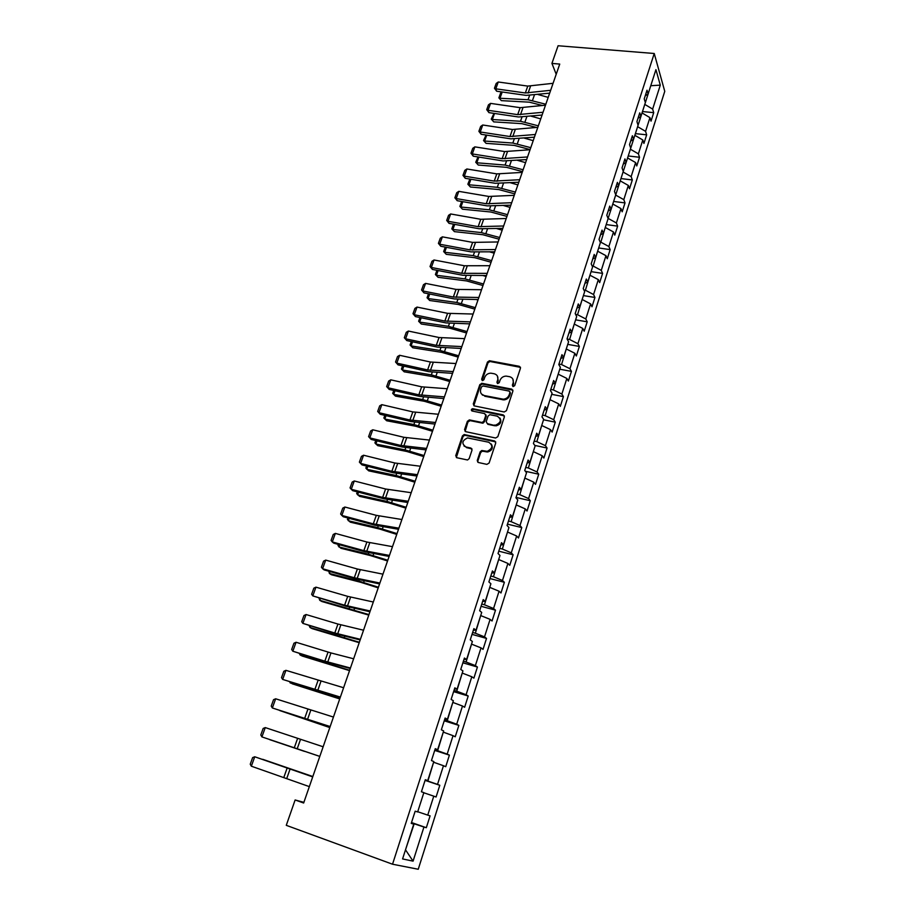 <?xml version="1.0" encoding="UTF-8"?>
<svg xmlns="http://www.w3.org/2000/svg" width="915" height="915" viewBox="0 0 915 915"><rect width="100%" height="100%" fill="white"/><g stroke="black" fill="none" stroke-linecap="round" stroke-linejoin="round"><path stroke-width="1.37" d="M513.155 386.565L514.699 385.638L520.452 368.253L519.331 366.309L489.422 360.739L487.466 362.066L481.645 379.245L482.617 380.617L483.932 379.691L484.687 377.449C485.842 374.727 487.878 373.297 490.829 373.171L494.157 373.743C497.245 374.658 498.412 376.728 497.68 379.954L496.925 382.207L497.703 383.568L499.247 382.653L499.99 380.4C501.134 377.678 503.17 376.237 506.132 376.099L509.529 376.671C512.652 377.609 513.841 379.691 513.109 382.939L512.366 385.192L513.155 386.565M477.264 460.428L478.373 462.498L486.872 464.374L489.113 463.047L495.736 443.009L494.615 440.961L464.145 434.545L462.441 435.895L455.727 455.67L456.814 457.717L467.542 459.982L469.166 458.632L472.026 450.1L470.928 448.064L465.907 446.966C461.412 443.661 461.949 440.641 467.542 437.919L488.667 442.219C493.231 445.456 492.762 448.499 487.238 451.324L481.77 450.512L480.123 451.873L477.264 460.428L477.859 462.281M654.236 53.493L558.081 45.75L551.928 63.41L559.74 64.084L303.654 803.015L295.122 799.973L286.281 825.33L392.535 864.218L654.236 53.493L664.759 91.34L418.247 869.25L392.535 864.218M504.211 411.979L506.441 410.652L512.892 391.117L511.771 389.138L481.999 383.339L479.815 384.643L473.272 403.938L474.359 405.917L504.211 411.979M504.371 416.908L497.829 436.684L495.587 438.01L465.644 431.663L464.557 429.65L467.393 421.266L469.601 419.951L482.125 422.49L483.875 421.14L485.739 415.57L484.641 413.58L472.106 411.007C470.916 410.126 471.088 409.348 472.598 408.673L503.25 414.895L504.371 416.908M411.521 822.539L426.321 827.709L430.096 815.848L427.74 815.116L433.767 796.164L436.089 796.999L439.806 785.287L437.519 784.407L443.466 765.718L445.731 766.69L449.402 755.138L447.172 754.12L453.039 735.671L455.235 736.781L458.861 725.389L456.688 724.223L462.487 706.025L464.626 707.272L468.206 696.018L466.09 694.725L471.808 676.757L473.89 678.141L477.424 667.035L475.365 665.605L481.016 647.877L483.029 649.375L486.517 638.418L484.515 636.874L490.097 619.364L492.053 620.999L495.495 610.179L493.551 608.498L499.064 591.227L500.974 592.977L504.371 582.295L502.472 580.499L507.905 563.434L509.769 565.31L513.121 554.753L511.279 552.843L516.655 536.007L518.45 537.986L521.767 527.566L519.983 525.542L525.279 508.912L527.029 511.005L530.3 500.722L528.573 498.584L533.8 482.171L535.504 484.367L538.741 474.21L537.048 471.968L542.218 455.75L543.876 458.06L547.067 448.03L545.42 445.674L550.533 429.661L552.134 432.074L555.291 422.158L553.701 419.71L558.733 403.892L560.3 406.397L563.411 396.607L561.867 394.056L566.843 378.433L568.364 381.04L571.44 371.376L569.942 368.722L574.86 353.281L576.336 355.992L579.367 346.43L577.914 343.697L582.775 328.439L584.205 331.241L587.201 321.794L585.794 318.969L590.598 303.894L591.982 306.777L594.944 297.455L593.572 294.527L598.318 279.635L599.668 282.621L602.596 273.402L601.269 270.382L605.959 255.674L607.263 258.739L610.156 249.623L608.864 246.524L613.496 231.987L614.766 235.132L617.625 226.131L616.378 222.951L620.953 208.574L622.177 211.8L625.014 202.901L623.801 199.653L628.331 185.436L629.509 188.753L632.311 179.946L631.144 176.618L635.616 162.573L636.76 165.958L639.528 157.266L638.395 153.846L642.81 139.972L643.92 143.426L646.665 134.825L645.567 131.348L649.936 117.623L651.011 121.157L653.71 112.659L652.647 109.091L660.287 85.141L655.929 69.654L648.129 93.936L647.019 90.219L644.229 98.889L645.361 102.583L640.889 116.491L639.745 112.854L636.92 121.626L638.087 125.241L633.569 139.32L632.379 135.752L629.52 144.627L630.721 148.161L626.157 162.412L624.934 158.924L622.04 167.903L623.275 171.357L618.654 185.768L617.385 182.371L614.468 191.464L615.749 194.838L611.06 209.421L609.756 206.092L606.794 215.3L608.12 218.582L603.385 233.348L602.036 230.111L599.039 239.421L600.4 242.624L595.608 257.561L594.224 254.416L591.182 263.84L592.588 266.963L587.739 282.083L586.309 279.018L583.232 288.568L584.685 291.588L579.778 306.891L578.291 303.929L575.192 313.593L576.69 316.521L571.715 332.019L570.182 329.148L567.037 338.927L568.581 341.753L563.549 357.445L561.982 354.677L558.791 364.582L560.38 367.315L555.279 383.191L553.667 380.526L550.441 390.556L552.077 393.187L546.918 409.268L545.249 406.695L541.977 416.851L543.67 419.379L538.443 435.666L536.728 433.207L533.411 443.489L535.149 445.914L529.854 462.407L528.092 460.051L524.741 470.47L526.525 472.781L521.161 489.479L519.343 487.249L515.957 497.794L517.799 499.99L512.366 516.906L510.49 514.79L507.047 525.473L508.946 527.555L503.444 544.7L501.512 542.687L498.035 553.518L499.979 555.474L494.409 572.847L492.419 570.96L488.896 581.929L490.897 583.77L485.259 601.361L483.212 599.6L479.643 610.717L481.702 612.421L475.983 630.252L473.879 628.616L470.253 639.882L472.38 641.461L466.581 659.532L464.42 658.034L460.748 669.448L462.933 670.889L457.065 689.201L454.835 687.84L451.118 699.403L453.36 700.718L447.412 719.27L445.125 718.046L441.35 729.781L443.661 730.936L437.622 749.751L435.277 748.664L431.457 760.559L433.824 761.577L427.705 780.644L425.292 779.717L421.415 791.761L423.862 792.642L417.652 811.96L415.17 811.182L411.235 823.409L413.752 824.118L411.315 823.18M426.321 827.709L423.942 827.034L413.077 861.141L402.577 858.933L413.752 824.118M423.817 792.756L417.72 811.742M418.018 811.845L427.74 815.116M424.103 792.859L433.767 796.164M433.619 762.241L427.888 781.067L425.155 780.152M427.888 781.067L437.519 784.407M433.904 762.344L443.466 765.718M427.705 780.644L425.235 779.889M443.283 732.137L437.633 750.712L434.9 749.831M437.633 750.712L447.172 754.12M443.569 732.229L453.039 735.671M437.622 749.751L435.128 749.133M452.811 702.423L447.252 720.757L444.53 719.911M447.252 720.757L456.688 724.223M453.097 702.514L462.487 706.025M447.412 719.27L444.884 718.79M462.224 673.108L456.734 691.191L454.023 690.379M456.734 691.191L466.09 694.725M462.51 673.188L471.808 676.757M457.065 689.201L454.515 688.846M471.511 644.16L466.101 662.014L463.39 661.225M466.101 662.014L475.365 665.605M471.797 644.24L481.016 647.877M466.581 659.532L464.008 659.303M480.684 615.601L475.343 633.214L472.643 632.459M475.343 633.214L484.515 636.874M480.97 615.681L490.097 619.364M475.983 630.252L473.387 630.149M489.731 587.396L484.458 604.781L481.782 604.06M484.458 604.781L493.551 608.498M490.017 587.476L499.064 591.227M485.259 601.361L482.64 601.372M498.675 559.557L493.471 576.725L490.795 576.027M493.471 576.725L502.472 580.499M498.95 559.637L507.905 563.434M494.409 572.847L491.778 572.973M507.493 532.084L502.358 549.023L499.693 548.36M502.358 549.023L511.279 552.843M507.779 532.141L516.655 536.007M503.444 544.7L500.791 544.94M516.209 504.943L511.142 521.664L508.477 521.035M511.142 521.664L519.983 525.542M516.483 505.011L525.279 508.912M512.366 516.906L509.689 517.272M524.81 478.145L519.8 494.66L517.158 494.054M519.8 494.66L528.573 498.584M525.084 478.202L533.8 482.171M521.161 489.479L518.473 489.948M533.296 451.678L528.367 467.988L525.725 467.405M528.367 467.988L537.048 471.968M533.582 451.736L542.218 455.75M529.854 462.407L527.143 462.979M541.691 425.544L536.819 441.648L534.188 441.099M536.819 441.648L545.42 445.674M541.966 425.601L550.533 429.661M538.443 435.666L535.71 436.341M549.972 399.729L545.168 415.639L542.538 415.113M545.168 415.639L553.701 419.71M550.247 399.786L558.733 403.892M546.918 409.268L544.173 410.046M558.161 374.235L553.415 389.939L550.796 389.435M520.429 367.167L519.812 367.052M553.415 389.939L561.867 394.056M558.436 374.281L566.843 378.433M555.279 383.191L552.523 384.071M566.248 349.05L561.558 364.559L558.951 364.079M561.558 364.559L569.942 368.722M566.522 349.095L574.86 353.281M563.549 357.445L560.769 358.417M574.231 324.162L569.599 339.488L567.106 339.053M569.599 339.488L577.914 343.697M574.506 324.207L582.775 328.439M571.715 332.019L568.924 333.071M582.123 299.582L577.548 314.714L575.604 314.394M577.548 314.714L585.794 318.969M582.398 299.617L590.598 303.894M579.778 306.891L576.976 308.046M589.923 275.289L585.406 290.238L583.93 290.009M585.406 290.238L593.572 294.527M590.186 275.324L598.318 279.635M587.739 282.083L584.925 283.318M597.621 251.282L593.16 266.059L592.119 265.899M593.16 266.059L601.269 270.382M597.895 251.328L605.959 255.674M595.608 257.561L592.783 258.888M605.238 227.561L600.835 242.166L600.171 242.075M600.835 242.166L608.864 246.524M605.513 227.595L613.496 231.987M603.385 233.348L600.537 234.755M612.764 204.125L608.086 218.502M608.406 218.548L616.378 222.951M613.027 204.159L620.953 208.574M611.06 209.421L608.212 210.908M620.198 180.953L615.635 195.181M615.898 195.215L623.801 199.653M620.462 180.987L628.331 185.436M618.654 185.768L615.784 187.346M627.553 158.055L623.035 172.112M623.298 172.146L631.144 176.618M627.816 158.089L635.616 162.573M626.157 162.412L623.275 164.06M634.816 135.42L630.355 149.317M630.618 149.351L638.395 153.846M635.079 135.443L642.81 139.972M633.569 139.32L630.675 141.047M641.998 113.048L637.583 126.785M637.858 126.808L645.567 131.348M642.261 113.071L649.936 117.623M640.889 116.491L637.995 118.298M650.634 86.136L644.743 104.504M645.006 104.527L652.647 109.091M650.771 85.713L660.287 85.141M648.129 93.936L645.224 95.812M303.894 802.341L295.122 799.973M551.928 63.41L556.206 74.252M413.077 861.141L405.505 849.818L414.186 823.786L411.43 822.825M414.186 823.786L423.942 827.034M642.479 111.538L653.71 112.659M635.387 133.636L646.665 134.825M628.216 155.973L639.528 157.266M620.965 178.574L632.311 179.946M613.622 201.437L625.014 202.901M606.199 224.564L617.625 226.131M598.685 247.965L610.156 249.623M591.09 271.641L602.596 273.402M583.404 295.602L594.944 297.455M575.615 319.85L587.201 321.794M567.746 344.372L579.367 346.43M559.774 369.203L571.44 371.376M551.711 394.342L563.411 396.607M543.544 419.779L555.291 422.158M534.806 445.422L547.067 448.03M525.347 471.248L538.741 474.21M516.06 497.44L530.3 500.722M507.482 524.146L521.767 527.566M498.789 551.185L513.121 554.753M489.983 578.554L504.371 582.295M481.061 606.29L495.495 610.179M472.037 634.37L486.517 638.418M462.887 662.815L477.424 667.035M453.611 691.637L468.206 696.018M444.233 720.826L458.861 725.389M434.716 750.403L449.402 755.138M425.075 780.381L439.806 785.287M512.812 386.439L513.612 383.671L512.846 379.039M497.394 376.008L498.195 380.686L497.394 383.465M520.498 367.361L489.948 361.482L487.992 362.809L482.125 380.503M512.915 390.156L482.228 384.037L480.341 385.375L473.81 405.7M509.952 392.466L509.175 391.094L483.029 385.97L481.496 386.885L480.695 389.252C479.94 392.489 481.107 394.571 484.184 395.532L503.284 399.192C506.132 398.94 508.1 397.499 509.163 394.857L509.952 392.466L510.456 393.198L509.998 391.929M481.599 394.102L484.184 395.532M510.456 393.198L509.666 395.577C508.603 398.219 506.647 399.661 503.799 399.901L484.721 396.241M485.751 414.518L486.277 416.268L484.412 421.826L482.663 423.176L470.15 420.637L467.954 421.952L465.129 431.457M504.371 415.868L473.432 409.394L471.854 410.926M494.272 425.086L495.575 425.166C501.294 422.478 501.843 419.47 497.245 416.153L489.845 414.701L488.072 416.05L486.208 421.621L487.306 423.634L496.102 425.852C500.619 424.434 501.9 421.838 499.933 418.041M494.798 425.772L487.844 424.32M491.275 444.004C493.379 447.721 492.213 450.386 487.775 451.987L482.319 451.175L480.661 452.525L477.813 461.069M463.997 445.982L465.907 446.966M472.003 448.922L466.478 447.629M495.724 441.888L464.706 435.22L463.001 436.558L456.345 457.534M538.031 94.542L548.199 97.367M502.209 92.003L499.967 98.248L528.058 99.758L545.82 104.241M498.881 97.848L501.351 100.639L498.881 97.848L500.585 93.113L501.878 91.958M542.515 105.534L529.373 102.171L501.351 100.639M550.647 90.299L525.336 92.975L495.793 88.824L496.662 91.214L526.136 95.377L549.663 93.147M553.072 83.311L527.772 86.09L498.263 81.995L495.793 88.824L494.455 88.24L496.182 83.471L498.263 81.995M496.662 91.214L494.455 88.24M531.18 116.205L540.742 118.893M494.512 113.449L492.339 119.522L520.486 121.283L538.329 125.835M491.252 119.087L493.745 121.878L491.252 119.087L494.009 113.38M536.499 127.471L521.836 123.651L493.745 121.878M524.306 138.131L533.205 140.647M486.734 135.134L484.618 141.036L512.835 143.049L530.769 147.67M483.543 140.555L486.048 143.346L483.543 140.555L486.059 135.031M530.105 149.58L514.219 145.371L486.048 143.346M543.03 112.27L517.696 114.638L488.05 110.292L488.953 112.637L518.519 116.983L542.08 115.038M545.489 105.202L520.155 107.673L490.543 103.384L488.05 110.292L486.723 109.663L488.461 104.836L490.543 103.384M488.953 112.637L486.723 109.663M535.332 134.494L509.975 136.541L480.215 131.989L481.141 134.276L510.81 138.84L534.406 137.181M537.814 127.345L512.457 129.495L482.743 125L480.215 131.989L478.888 131.325L480.661 126.442L482.743 125M481.141 134.276L478.888 131.325M517.421 160.319L525.576 162.653M478.854 157.071L476.807 162.79L505.103 165.055L523.117 169.755M475.743 162.264L478.271 165.043L475.743 162.264L478.007 156.934M522.476 171.597L506.51 167.331L478.271 165.043M510.513 182.794L517.867 184.899M470.893 179.249L468.915 184.784L497.28 187.312L515.374 192.081M467.851 184.224L470.401 186.992L467.851 184.224L469.864 179.077M514.756 193.877L498.709 189.542L470.401 186.992M503.616 205.543L510.067 207.408M462.841 201.677L460.931 207.03L489.365 209.821L507.55 214.67M459.879 206.413L462.452 209.192L459.879 206.413L461.652 201.472M506.944 216.398L490.829 212.006L462.452 209.192M527.543 156.968L502.152 158.684L472.3 153.926L473.249 156.179L503.033 160.937L526.64 159.587M530.048 149.74L504.668 151.558L474.851 146.869L472.3 153.926L470.973 153.228L472.758 148.299L474.851 146.869M473.249 156.179L470.973 153.228M519.663 179.717L494.249 181.09L464.294 176.126L465.278 178.311L495.152 183.286L518.782 182.245M522.202 172.397L496.799 173.884L466.867 168.978L464.294 176.126L462.979 175.383L464.774 170.384L466.867 168.978M465.278 178.311L462.979 175.383M511.691 202.718L486.254 203.748L456.196 198.566L457.203 200.705L487.18 205.886L510.844 205.166M514.253 195.318L488.827 196.451L458.792 191.349L456.196 198.566L454.881 197.777L456.711 192.733L458.792 191.349M457.203 200.705L454.881 197.777M496.731 228.578L502.175 230.168M454.698 224.369L452.856 229.516L481.359 232.593L499.636 237.511M451.816 228.864L454.412 231.632L451.816 228.864L453.508 224.152M499.052 239.181L482.857 234.72L454.412 231.632M503.627 225.994L478.168 226.668L447.995 221.27L449.036 223.352L479.128 228.75L502.804 228.35M506.224 218.502L480.775 219.291L450.638 213.961L447.995 221.27L446.692 220.435L448.544 215.334L450.638 213.961M449.036 223.352L446.692 220.435M489.868 251.922L494.203 253.192M446.463 247.313L444.69 252.277L473.261 255.617L491.618 260.626M443.661 251.568L446.268 254.336L443.661 251.568L445.262 247.096M491.069 262.228L474.794 257.698L446.268 254.336M495.461 249.543L469.99 249.852L439.715 244.236L440.778 246.261L470.973 251.877L494.683 251.808M498.092 241.96L472.62 242.395L442.38 236.848L439.715 244.236L438.411 243.356L440.287 238.197L442.38 236.848M440.778 246.261L438.411 243.356M483.063 275.575L486.128 276.479M438.136 270.531L436.432 275.278L465.072 278.915L483.52 284.005M435.414 274.534L438.045 277.291L435.414 274.534L436.935 270.302M482.994 285.537L466.627 280.939L438.045 277.291M487.203 273.368L461.709 273.311L431.331 267.466L432.429 269.433L462.727 275.278L486.448 275.541M489.868 265.705L464.374 265.762L434.03 259.986L431.331 267.466L430.039 266.539L431.926 261.313L434.03 259.986M432.429 269.433L430.039 266.539M476.315 299.548L477.962 300.04M429.707 294.012L428.071 298.553L456.791 302.476L475.331 307.646M427.065 297.764L429.718 300.52L427.065 297.764L428.495 293.772M474.816 309.121L458.381 304.455L429.718 300.52M478.854 297.489L453.337 297.043L422.844 290.959L423.977 292.869L454.389 298.953L478.133 299.56M481.542 289.723L456.025 289.403L425.578 283.398L422.844 290.959L421.563 289.998L423.473 284.714L425.578 283.398M423.977 292.869L421.563 289.998M469.67 323.864L445.948 322.904L415.433 316.59L414.266 314.737L444.862 321.051L447.584 313.33L417.023 307.085L414.266 314.737L412.997 313.719L414.93 308.378L417.023 307.085M421.175 317.779L419.619 322.103L448.407 326.323L467.039 331.573M418.624 321.257L421.3 324.013L418.624 321.257L419.962 317.528M466.547 332.98L450.031 328.245L421.3 324.013M470.39 321.886L444.862 321.051M473.112 314.039L447.584 313.33M415.433 316.59L412.997 313.719M412.551 341.81L411.075 345.927L439.932 350.445L458.644 355.786M410.08 345.024L412.791 347.769L410.08 345.024L411.338 341.547M458.186 357.113L441.579 352.309L412.791 347.769M461.835 346.591L436.283 345.344L405.585 338.79L406.786 340.574L437.404 347.128L461.183 348.466M464.591 338.642L439.051 337.532L408.376 331.047L405.585 338.79L404.316 337.726L406.271 332.317L408.376 331.047M406.786 340.574L404.316 337.726M403.824 366.137L402.428 370.015L431.342 374.864L450.157 380.285M401.445 369.077L404.178 371.81L401.445 369.077L402.6 365.863M449.723 381.544L433.035 376.66L404.178 371.81M453.165 371.582L427.614 369.935L396.801 363.129L398.036 364.856L428.758 371.662L452.559 373.366M455.956 363.541L430.405 362.02L399.626 355.294L396.801 363.129L395.543 362.02L397.522 356.541L399.626 355.294M398.036 364.856L395.543 362.02M394.983 390.751L393.667 394.399L422.661 399.558L441.568 405.071M393.759 390.465L392.707 393.404L395.463 396.138L424.388 401.296L441.156 406.26M444.404 396.881L418.83 394.822L387.914 387.754L389.184 389.413L420.019 396.469L443.821 398.563M447.229 388.738L421.655 386.816L390.774 379.828L387.914 387.754L386.668 386.599L388.669 381.052L390.774 379.828M483.349 395.291L482.411 395.097M389.184 389.413L386.668 386.599M386.05 415.65L384.815 419.07L413.877 424.56L432.875 430.164M384.815 415.364L383.865 418.018L386.633 420.751L415.639 426.23L432.486 431.274M435.529 422.501L409.943 420.008L378.913 412.688L380.217 414.278L411.167 421.586L434.98 424.068M438.388 414.255L412.802 411.899L381.818 404.659L378.913 412.688L377.678 411.464L379.702 405.86L381.818 404.659M483.326 423.005L481.85 422.696M380.217 414.278L377.678 411.464M376.991 440.858L375.859 444.038L404.979 449.86L424.068 455.556M375.768 440.561L374.91 442.929L377.712 445.651L406.775 451.472L423.714 456.585M426.539 448.43L400.953 445.491L369.809 437.908L371.158 439.429L402.2 447.012L426.035 449.883M429.432 440.081L403.847 437.29L372.748 429.787L369.809 437.908L368.585 436.638L370.632 430.965L372.748 429.787M371.158 439.429L368.585 436.638M367.841 466.375L366.789 469.303L395.978 475.457L415.17 481.256M366.606 466.055L365.851 468.137L368.688 470.848L397.819 477.012L414.838 482.205M417.446 474.679L391.849 471.294L360.601 463.436L361.974 464.889L393.141 472.735L416.977 476.029M420.374 466.238L394.777 462.99L363.564 455.224L360.601 463.436L359.378 462.121L361.448 456.379L363.564 455.224M358.566 492.19L357.605 494.866L386.873 501.386L406.146 507.276M357.33 491.87L356.69 493.654L359.549 496.353L388.738 502.861L405.848 508.134M408.227 501.26L382.63 497.417L351.269 489.285L352.687 490.669L383.957 498.789L407.804 502.495M411.19 492.705L385.592 489.01L354.277 480.97L351.269 489.285L350.056 487.912L352.161 482.091L354.277 480.97M349.187 518.336L348.318 520.749L377.643 527.623L397.019 533.605M347.94 518.004L347.414 519.468L350.296 522.168L379.553 529.03L396.755 534.394M398.906 528.184L373.297 523.86L341.833 515.442L343.285 516.746L374.658 525.153L398.517 529.293M401.902 519.514L376.305 515.351L344.875 507.024L341.833 515.442L340.632 514.013L342.759 508.122L344.875 507.024M339.694 544.791L338.916 546.941L368.31 554.181L387.788 560.266M338.447 544.448L338.024 545.603L340.929 548.291L370.255 555.519L387.537 560.964M389.458 555.439L363.85 550.636L332.271 541.932L333.769 543.155L365.257 551.848L389.115 556.434M392.501 546.667L366.892 542.023L335.348 533.399L332.271 541.932L331.081 540.433L333.232 534.486L335.348 533.399M330.075 571.589L329.4 573.465L358.852 581.071L378.433 587.258M328.817 571.235L329.4 573.465L331.459 574.746L360.842 582.34L378.215 587.865M379.885 583.049L354.288 577.754L322.595 568.741L324.127 569.896L355.729 578.886L379.588 583.907M382.973 574.163L357.365 569.027L325.717 560.106L322.595 568.741L321.417 567.197L323.59 561.158L325.717 560.106M320.341 598.707L319.77 600.309L368.951 614.594M319.083 598.341L319.77 600.309L321.863 601.51L368.779 615.109M370.198 611.014L344.6 605.204L312.804 595.894L346.087 606.256L369.946 611.746M373.32 602.013L347.711 596.363L315.95 587.156L312.804 595.894L311.626 594.281L313.834 588.173L315.95 587.156M310.482 626.18L310.013 627.484L359.366 642.273M309.213 625.803L310.013 627.484L312.141 628.616L359.218 642.696M360.384 639.333L334.787 633.008L302.876 623.378L336.308 633.969L360.178 639.94M363.541 630.218L337.944 624.053L306.068 614.537L302.876 623.378L301.721 621.708L303.952 615.532L306.068 614.537M300.497 653.996L300.131 655.003L349.656 670.306M299.422 653.665L300.131 655.003L302.316 656.066L349.541 670.626M350.445 668.03L324.848 661.156L292.834 651.217L326.415 662.037L350.273 668.488M353.636 658.789L330.956 652.933L296.06 642.261L292.834 651.217L291.679 649.49L293.944 643.222L296.06 642.261M290.387 682.167L290.124 682.876L339.808 698.694M289.666 681.927L292.354 683.848L339.728 698.923M340.369 697.093L282.655 679.422L340.254 697.424M343.605 687.737L285.926 670.34L282.655 679.422L281.523 677.615L283.81 671.278L285.926 670.34M280.139 710.692L329.846 727.448M279.75 710.566L329.8 727.574M330.166 726.544L272.35 707.97L330.098 726.727M333.449 717.063L275.667 698.786L272.35 707.97L271.229 706.106L273.551 699.689L275.667 698.786M304.466 751.375L269.742 739.675L304.489 751.307M319.815 756.385L261.907 736.895L319.804 756.419M323.144 746.777L265.27 727.585L261.907 736.895L260.798 734.962L263.154 728.454L265.27 727.585M312.839 776.538L262.697 759.301L312.827 776.583M309.339 786.625L251.339 766.198L254.736 756.774L252.62 757.609L250.241 764.197L251.339 766.198M312.713 776.892L254.736 756.774L312.736 776.824M513.612 383.671L513.109 382.939M497.44 382.928L496.925 382.207M498.195 380.686L497.68 379.954M482.171 379.977L481.645 379.245M487.992 362.809L487.466 362.066M490.166 361.517L489.651 360.762M519.812 367.064L519.331 366.309M512.869 385.924L512.366 385.192M473.81 404.647L473.272 403.938M480.341 385.375L479.815 384.643M482.537 384.071L481.999 383.339M512.263 389.87L511.771 389.138M502.587 399.798L502.072 399.089M509.666 395.577L509.163 394.857M465.117 430.325L464.557 429.65M467.954 421.952L467.393 421.266M470.15 420.637L469.601 419.951M482.205 423.142L481.656 422.456M484.412 421.826L483.875 421.14M486.277 416.268L485.739 415.57M473.432 409.394L472.883 408.696M503.753 415.593L503.25 414.895M480.661 452.525L480.123 451.873M482.903 451.198L482.354 450.546M486.208 451.918L485.671 451.267M471.488 448.716L470.928 448.064M456.31 456.31L455.727 455.67M463.001 436.558L462.441 435.895M465.209 435.243L464.648 434.579M495.141 441.636L494.615 440.961M529.545 95.537L528.058 99.758M534.417 94.966L532.484 100.513M528.115 93.033L530.54 86.136M525.336 92.975L527.772 86.09M521.939 117.177L520.486 121.283M526.823 116.674L524.936 122.061M514.241 139.057L512.835 143.049M519.137 138.611L517.295 143.849M520.486 114.718L522.934 107.741M517.696 114.638L520.155 107.673M512.755 136.644L515.248 129.587M509.975 136.541L512.457 129.495M506.464 161.177L505.103 165.055M511.359 160.811L509.575 165.889M498.595 183.56L497.28 187.312M503.49 183.263L501.775 188.17M490.634 206.195L489.365 209.821M495.541 205.967L493.871 210.713M504.954 158.821L507.459 151.684M502.152 158.684L504.668 151.558M497.051 181.25L499.59 174.033M494.249 181.09L496.799 173.884M489.068 203.942L491.63 196.645M486.254 203.748L488.827 196.451M482.582 229.093L481.359 232.593M487.489 228.933L485.888 233.508M480.981 226.886L483.578 219.508M478.168 226.668L480.775 219.291M474.45 252.266L473.261 255.617M479.357 252.163L477.813 256.566M472.803 250.104L475.434 242.635M469.99 249.852L472.62 242.395M466.204 275.701L465.072 278.915M471.122 275.667L469.635 279.899M464.534 273.596L467.199 266.036M461.709 273.311L464.374 265.762M457.877 299.399L456.791 302.476M462.784 299.457L461.366 303.494M456.173 297.352L458.861 289.712M453.337 297.043L456.025 289.403M449.437 323.395L448.407 326.323M454.355 323.521L453.005 327.364M447.698 321.405L450.42 313.662M440.904 347.666L439.932 350.445M445.822 347.872L444.541 351.52M439.131 345.733L441.888 337.898M436.283 345.344L439.051 337.532M432.269 372.222L431.342 374.864M437.187 372.508L435.986 375.962M430.462 370.358L433.253 362.432M427.614 369.935L430.405 362.02M423.531 397.076L422.661 399.558M428.46 397.453L427.316 400.701M421.689 395.269L424.514 387.251M418.83 394.822L421.655 386.816M414.689 422.238L413.877 424.56M419.608 422.696L418.544 425.738M412.802 420.488L415.662 412.379M409.943 420.008L412.802 411.899M405.745 447.698L404.979 449.86M410.663 448.236L409.668 451.072M403.824 446.017L406.718 437.805M400.953 445.491L403.847 437.29M396.675 473.478L395.978 475.457M401.605 474.096L400.69 476.715M394.72 471.854L397.648 463.539M391.849 471.294L394.777 462.99M387.514 499.567L386.873 501.386M392.432 500.288L391.597 502.667M385.512 498.012L388.475 489.594M382.63 497.417L385.592 489.01M378.227 525.976L377.643 527.623M383.145 526.788L382.39 528.939M376.179 524.501L379.187 515.98M373.297 523.86L376.305 515.351M368.825 552.717L368.31 554.181M373.743 553.621L373.068 555.542M366.743 551.31L369.774 542.687M363.85 550.636L366.892 542.023M359.309 579.801L358.852 581.071M364.227 580.796L363.632 582.466M357.182 578.463L360.258 569.725M354.288 577.754L357.365 569.027M349.667 607.217L349.29 608.303M354.585 608.315L354.082 609.745M347.494 605.959L350.617 597.106M344.6 605.204L347.711 596.363M339.9 634.987L339.591 635.868M344.818 636.188L344.406 637.355M337.692 633.809L340.849 624.842M334.787 633.008L337.944 624.053M330.018 663.101L329.777 663.787M334.936 664.416L334.615 665.319M327.764 662.002L330.956 652.933M324.848 661.156L328.05 652.098M324.916 692.998L324.688 693.639M317.699 690.573L320.936 681.378M314.783 689.681L318.031 680.497M307.509 719.51L310.791 710.189M304.592 718.572L307.875 709.274M297.192 748.825L300.509 739.389M294.264 747.841L297.592 738.416M286.738 778.516L290.101 768.955M283.81 777.487L287.173 767.937M489.948 361.482L489.422 360.739M482.228 384.037L481.69 383.305M503.799 399.901L503.284 399.192M469.704 420.603L469.155 419.916M482.663 423.176L482.125 422.49M473.147 409.371L472.598 408.673M496.102 425.852L495.575 425.166M482.319 451.175L481.77 450.512M487.775 451.987L487.238 451.324M464.706 435.22L464.145 434.545"/></g></svg>
